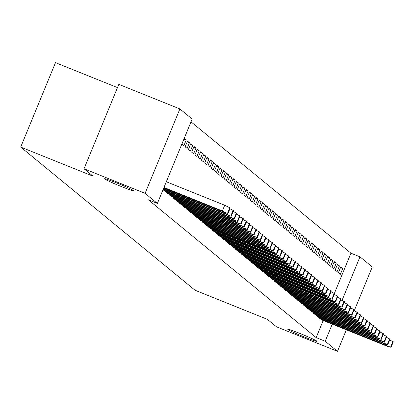 <?xml version="1.0" encoding="UTF-8"?>
<svg xmlns="http://www.w3.org/2000/svg" width="414" height="414" viewBox="0 0 414 414"><rect width="100%" height="100%" fill="white"/><g stroke="black" fill="none" stroke-linecap="round" stroke-linejoin="round"><path stroke-width="0.62" d="M300.341 333.622A15.815 0.802 22.4 0 1 317.052 341.364A15.815 0.802 22.4 0 1 304.518 337.053A15.815 0.802 22.4 0 1 287.808 329.311A15.815 0.802 22.4 0 1 300.341 333.622M117.012 183.066A15.815 0.802 22.4 0 1 133.717 190.807A15.815 0.802 22.4 0 1 121.183 186.491A15.815 0.802 22.4 0 1 104.478 178.755A15.815 0.802 22.4 0 1 117.012 183.066M334.367 293.412L350.948 253.197L191.014 121.856M350.948 253.197L359.989 256.835L372.284 266.932L354.255 310.681M117.488 87.602L55.492 62.654L20.7 147.068L195.035 290.235L267.397 319.354L276.433 326.775L337.493 351.346L325.197 341.25L332.245 324.146M20.7 147.068L93.067 176.188L84.032 168.772L118.828 84.358L179.888 108.929L192.179 119.025L157.387 203.44L145.091 193.343L179.888 108.929M337.508 264.298L335.159 270L337.115 271.61L339.464 265.907L337.508 264.298M316.565 315.106L316.348 315.634L318.33 317.181M330.988 258.941L328.633 264.644L330.589 266.254L332.944 260.551L330.988 258.941M310.045 309.75L309.827 310.277L311.809 311.825M324.462 253.585L322.113 259.288L324.069 260.898L326.418 255.195L324.462 253.585M303.524 304.394L303.307 304.921L305.289 306.469M317.942 248.229L315.592 253.932L317.548 255.541L319.898 249.839L317.942 248.229M297.004 299.037L296.786 299.565L298.763 301.113M311.421 242.873L309.067 248.581L311.028 250.185L313.377 244.483L311.421 242.873M290.478 293.681L290.261 294.209L292.243 295.756M304.895 237.517L302.546 243.225L304.502 244.829L306.857 239.126L304.895 237.517M283.957 288.325L283.74 288.853L285.722 290.4M298.375 232.161L296.026 237.869L297.982 239.473L300.331 233.77L298.375 232.161M277.437 282.969L277.22 283.497L279.202 285.044M291.854 226.805L289.505 232.513L291.461 234.117L293.811 228.414L291.854 226.805M270.911 277.613L270.694 278.141L272.676 279.688M285.334 221.449L282.979 227.157L284.935 228.761L287.29 223.058L285.334 221.449M264.391 272.257L264.173 272.785L266.155 274.332M278.808 216.098L276.459 221.8L278.415 223.405L280.764 217.702L278.808 216.098M257.87 266.901L257.653 267.428L259.635 268.976M272.288 210.742L269.938 216.444L271.894 218.049L274.244 212.346L272.288 210.742M251.35 261.544L251.132 262.072L253.109 263.62M265.767 205.385L263.413 211.088L265.374 212.692L267.723 206.99L265.767 205.385M244.824 256.188L244.607 256.716L246.589 258.264M259.242 200.029L256.892 205.732L258.848 207.336L261.203 201.634L259.242 200.029M238.304 250.832L238.086 251.36L240.068 252.907M252.721 194.673L250.372 200.376L252.328 201.98L254.677 196.277L252.721 194.673M231.783 245.476L231.566 246.004L233.543 247.551M246.201 189.317L243.851 195.02L245.807 196.624L248.157 190.921L246.201 189.317M225.257 240.12L225.04 240.648L227.022 242.195M239.68 183.961L237.326 189.664L239.282 191.268L241.636 185.565L239.68 183.961M218.737 234.764L218.52 235.292L220.502 236.839M233.154 178.605L230.805 184.308L232.761 185.912L235.111 180.209L233.154 178.605M212.216 229.408L211.999 229.936L213.981 231.483M226.634 173.249L224.284 178.951L226.241 180.556L228.59 174.853L226.634 173.249M205.696 224.052L205.479 224.579L207.455 226.127M220.113 167.893L217.759 173.595L219.72 175.2L222.07 169.497L220.113 167.893M199.17 218.695L198.953 219.223L200.935 220.771M213.588 162.536L211.238 168.239L213.194 169.843L215.549 164.141L213.588 162.536M192.65 213.339L192.432 213.867L194.414 215.415M207.067 157.18L204.718 162.883L206.674 164.487L209.023 158.785L207.067 157.18M186.129 207.983L185.912 208.511L187.889 210.058M200.547 151.824L198.197 157.527L200.153 159.131L202.503 153.428L200.547 151.824M179.604 202.627L179.386 203.155L181.368 204.702M194.026 146.468L191.672 152.171L193.628 153.775L195.982 148.072L194.026 146.468M173.083 197.271L172.866 197.799L174.848 199.346M187.501 141.112L185.151 146.815L187.107 148.419L189.457 142.716L187.501 141.112M166.563 191.915L166.345 192.443L168.327 193.99M157.387 203.44L148.341 199.796L316.151 337.607L323.199 320.503M163.302 189.239L163.085 189.767L165.062 191.315M184.24 138.431L181.891 144.139L183.847 145.744L186.196 140.041L184.24 138.431M169.823 194.596L169.605 195.123L171.587 196.671M190.761 143.787L188.411 149.49L190.368 151.1L192.722 145.397L190.761 143.787M176.343 199.952L176.126 200.479L178.108 202.027M197.287 149.143L194.932 154.846L196.893 156.456L199.243 150.753L197.287 149.143M182.869 205.308L182.652 205.836L184.628 207.383M203.807 154.5L201.458 160.202L203.414 161.812L205.763 156.109L203.807 154.5M189.389 210.664L189.172 211.192L191.154 212.739M210.328 159.856L207.978 165.559L209.934 167.168L212.284 161.465L210.328 159.856M195.91 216.02L195.693 216.548L197.675 218.095M216.853 165.212L214.499 170.915L216.455 172.524L218.809 166.821L216.853 165.212M202.43 221.376L202.213 221.904L204.195 223.451M223.374 170.568L221.024 176.271L222.98 177.88L225.33 172.177L223.374 170.568M208.956 226.732L208.739 227.255L210.716 228.807M229.894 175.924L227.545 181.627L229.501 183.236L231.85 177.534L229.894 175.924M215.477 232.088L215.259 232.611L217.241 234.164M236.415 181.28L234.065 186.983L236.021 188.593L238.376 182.89L236.415 181.28M221.997 237.445L221.78 237.967L223.762 239.52M242.94 186.636L240.586 192.339L242.547 193.949L244.897 188.246L242.94 186.636M228.523 242.801L228.305 243.323L230.282 244.876M249.461 191.992L247.111 197.695L249.068 199.305L251.417 193.602L249.461 191.992M235.043 248.157L234.826 248.679L236.808 250.232M255.981 197.349L253.632 203.051L255.588 204.661L257.938 198.958L255.981 197.349M241.564 253.508L241.346 254.036L243.328 255.588M262.507 202.705L260.152 208.408L262.109 210.017L264.463 204.314L262.507 202.705M248.084 258.864L247.867 259.392L249.849 260.944M269.028 208.061L266.678 213.764L268.634 215.373L270.984 209.67L269.028 208.061M254.61 264.22L254.393 264.748L256.369 266.295M275.548 213.417L273.199 219.12L275.155 220.729L277.504 215.026L275.548 213.417M261.13 269.576L260.913 270.104L262.895 271.651M282.069 218.773L279.719 224.476L281.675 226.085L284.03 220.377L282.069 218.773M267.651 274.932L267.434 275.46L269.416 277.007M288.594 224.129L286.24 229.832L288.201 231.442L290.55 225.733L288.594 224.129M274.177 280.288L273.959 280.816L275.936 282.364M295.115 229.485L292.765 235.188L294.721 236.798L297.071 231.09L295.115 229.485M280.697 285.644L280.48 286.172L282.462 287.72M301.635 234.841L299.286 240.544L301.242 242.154L303.591 236.446L301.635 234.841M287.218 291.001L287 291.528L288.982 293.076M308.161 240.198L305.806 245.9L307.762 247.51L310.117 241.802L308.161 240.198M293.738 296.357L293.521 296.885L295.503 298.432M314.681 245.554L312.332 251.257L314.288 252.861L316.638 247.158L314.681 245.554M300.264 301.713L300.046 302.241L302.029 303.788M321.202 250.91L318.852 256.613L320.809 258.217L323.158 252.514L321.202 250.91M306.784 307.069L306.567 307.597L308.549 309.144M327.722 256.266L325.373 261.969L327.329 263.573L329.684 257.87L327.722 256.266M313.305 312.425L313.087 312.953L315.07 314.5M334.248 261.622L331.899 267.325L333.855 268.929L336.204 263.226L334.248 261.622M319.831 317.781L319.613 318.309L321.59 319.856M340.769 266.978L338.419 272.681L340.375 274.285L342.725 268.582L340.769 266.978M342.057 300.347L359.989 256.835M346.363 329.823L337.493 351.346M84.032 168.772L145.091 193.343M316.151 337.607L325.197 341.25M183.951 139.135L186.196 140.041M187.211 141.816L189.457 142.716M190.471 144.491L192.722 145.397M193.736 147.172L195.982 148.072M196.997 149.847L199.243 150.753M200.257 152.528L202.503 153.428M203.517 155.203L205.763 156.109M206.777 157.884L209.023 158.785M210.038 160.56L212.284 161.465M213.298 163.24L215.549 164.141M216.563 165.916L218.809 166.821M219.824 168.596L222.07 169.497M223.084 171.272L225.33 172.177M226.344 173.952L228.59 174.853M229.604 176.628L231.85 177.534M232.865 179.309L235.111 180.209M236.125 181.984L238.376 182.89M239.39 184.66L241.636 185.565M242.651 187.34L244.897 188.246M245.911 190.016L248.157 190.921M249.171 192.696L251.417 193.602M252.431 195.372L254.677 196.277M255.692 198.052L257.938 198.958M258.952 200.728L261.203 201.634M262.217 203.409L264.463 204.314M265.477 206.084L267.723 206.99M268.738 208.765L270.984 209.67M271.998 211.44L274.244 212.346M275.258 214.121L277.504 215.026M278.519 216.796L280.764 217.702M281.779 219.477L284.03 220.377M285.044 222.152L287.29 223.058M288.304 224.833L290.55 225.733M291.565 227.509L293.811 228.414M294.825 230.189L297.071 231.09M298.085 232.865L300.331 233.77M301.345 235.545L303.591 236.446M304.606 238.221L306.857 239.126M307.871 240.901L310.117 241.802M311.131 243.577L313.377 244.483M314.392 246.258L316.638 247.158M317.652 248.933L319.898 249.839M320.912 251.614L323.158 252.514M324.172 254.289L326.418 255.195M327.438 256.97L329.684 257.87M330.698 259.645L332.944 260.551M333.958 262.326L336.204 263.226M337.219 265.001L339.464 265.907M340.479 267.682L342.725 268.582M163.975 187.459L222.354 210.954L227.902 213.64L163.732 188.044M230.174 207.947L224.704 205.251L166.324 181.756M214.504 207.916L218.68 209.851L215.549 208.775L200.516 202.472L214.504 207.916M163.489 188.634L225.614 213.629L231.162 216.315L163.251 189.219M217.764 210.597L221.94 212.532L218.809 211.451L203.776 205.147L217.764 210.597M229.92 208.739L233.434 210.628M163.245 189.902L234.05 218.664L230.505 217.645L164.875 191.237M221.024 213.272L225.206 215.208L222.07 214.131L207.036 207.828L221.024 213.272M233.18 211.414L236.694 213.303M166.506 192.577L237.31 221.34L233.765 220.326L168.136 193.918M224.29 215.953L228.466 217.888L225.33 216.807L210.302 210.503L224.29 215.953M236.441 214.095L239.954 215.984M169.771 195.258L240.57 224.021L237.025 223.001L171.401 196.593M227.55 218.628L231.726 220.564L228.59 219.487L213.562 213.184L227.55 218.628M239.701 216.77L243.22 218.659M173.031 197.933L243.83 226.696L240.286 225.682L174.661 199.274M230.81 221.309L234.986 223.244L231.856 222.163L216.822 215.86L230.81 221.309M242.961 219.451L246.48 221.34M176.292 200.609L247.096 229.377L243.551 228.357L177.922 201.949M234.07 223.984L238.247 225.92L235.116 224.843L220.082 218.54L234.07 223.984M246.226 222.127L249.74 224.015M179.552 203.29L250.356 232.052L246.811 231.038L181.182 204.63M237.331 226.665L241.507 228.6L238.376 227.519L223.343 221.216L237.331 226.665M249.487 224.807L253.001 226.696M182.812 205.965L253.616 234.733L250.072 233.713L184.442 207.305M240.591 229.34L244.767 231.276L241.636 230.2L226.603 223.896L240.591 229.34M252.747 227.483L256.261 229.372M186.072 208.646L256.877 237.408L253.332 236.394L187.702 209.986M243.851 232.021L248.033 233.957L244.897 232.875L229.863 226.572L243.851 232.021M256.007 230.163L259.521 232.052M189.333 211.321L260.137 240.089L256.592 239.069L190.963 212.661M247.117 234.697L251.293 236.632L248.157 235.556L233.129 229.252L247.117 234.697M259.267 232.839L262.781 234.728M192.598 214.002L263.397 242.764L259.852 241.75L194.228 215.342M250.377 237.377L254.553 239.313L251.417 238.231L236.389 231.928L250.377 237.377M262.528 235.519L266.047 237.408M195.858 216.677L266.657 245.445L263.113 244.426L197.488 218.018M253.637 240.053L257.813 241.988L254.682 240.912L239.649 234.609L253.637 240.053M265.788 238.195L269.307 240.084M199.118 219.358L269.923 248.121L266.378 247.106L200.749 220.698M256.897 242.733L261.074 244.664L257.943 243.587L242.909 237.284L256.897 242.733M269.053 240.876L272.567 242.759M202.379 222.033L273.183 250.801L269.638 249.782L204.009 223.374M260.158 245.409L264.334 247.344L261.203 246.268L246.17 239.965L260.158 245.409M272.314 243.551L275.827 245.44M205.639 224.714L276.443 253.477L272.898 252.462L207.269 226.054M263.418 248.089L267.594 250.02L264.463 248.943L249.43 242.64L263.418 248.089M275.574 246.232L279.088 248.115M208.899 227.389L274.529 253.803L280.03 256.421L210.529 228.73M266.678 250.765L270.859 252.7L267.723 251.624L252.69 245.321L266.678 250.765M278.834 248.907L282.348 250.796M212.159 230.07L282.964 258.833L279.419 257.818L213.79 231.41M269.944 253.446L274.12 255.376L270.984 254.299L255.956 247.996L269.944 253.446M282.094 251.588L285.608 253.471M215.425 232.746L281.049 259.159L286.55 261.777L217.055 234.086M273.204 256.121L277.38 258.057L274.244 256.98L259.216 250.677L273.204 256.121M285.355 254.263L288.874 256.152M218.685 235.426L289.484 264.189L285.939 263.175L220.315 236.767M276.464 258.802L280.64 260.732L277.509 259.656L262.476 253.352L276.464 258.802M288.615 256.944L292.134 258.828M221.945 238.102L287.575 264.51L293.076 267.134L223.576 239.442M279.724 261.477L283.9 263.413L280.77 262.336L265.736 256.033L279.724 261.477M291.88 259.619L295.394 261.508M225.206 240.782L296.01 269.545L292.465 268.531L226.836 242.123M282.985 264.153L287.161 266.088L284.03 265.012L268.996 258.709L282.985 264.153M295.141 262.3L298.654 264.184M228.466 243.458L294.095 269.866L299.596 272.49L230.096 244.798M286.245 266.833L290.421 268.769L287.29 267.692L272.257 261.389L286.245 266.833M298.401 264.976L301.915 266.864M231.726 246.139L302.53 274.901L298.986 273.887L233.356 247.479M289.505 269.509L293.686 271.444L290.55 270.368L275.517 264.065L289.505 269.509M301.661 267.656L305.175 269.54M234.986 248.814L300.616 275.222L306.117 277.846L236.617 250.154M292.77 272.189L296.947 274.125L293.811 273.049L278.782 266.745L292.77 272.189M304.921 270.332L308.435 272.221M238.252 251.495L309.051 280.257L305.506 279.243L239.882 252.83M296.031 274.865L300.207 276.8L297.071 275.724L282.043 269.421L296.031 274.865M308.182 273.012L311.701 274.896M241.512 254.17L307.136 280.578L312.637 283.202L243.142 255.51M299.291 277.546L303.467 279.481L300.336 278.405L285.303 272.101L299.291 277.546M311.442 275.688L314.961 277.577M244.772 256.851L315.577 285.613L312.032 284.599L246.402 258.186M302.551 280.221L306.727 282.157L303.597 281.08L288.563 274.777L302.551 280.221M314.707 278.368L318.221 280.252M248.033 259.526L313.662 285.934L319.163 288.558L249.663 260.867M305.811 282.902L309.988 284.837L306.857 283.756L291.823 277.458L305.811 282.902M317.968 281.044L321.481 282.933M251.293 262.207L322.097 290.97L318.552 289.955L252.923 263.542M309.072 285.577L313.248 287.513L310.117 286.436L295.084 280.133L309.072 285.577M321.228 283.725L324.742 285.608M254.553 264.882L320.182 291.29L325.683 293.914L256.183 266.223M312.332 288.258L316.513 290.193L313.377 289.112L298.344 282.809L312.332 288.258M324.488 286.4L328.002 288.289M257.813 267.563L328.618 296.326L325.073 295.311L259.443 268.898M315.597 290.933L319.774 292.869L316.638 291.792L301.609 285.489L315.597 290.933M327.748 289.081L331.262 290.964M261.079 270.238L326.703 296.647L332.204 299.27L262.709 271.579M318.858 293.614L323.034 295.549L319.898 294.468L304.87 288.165L318.858 293.614M331.009 291.756L334.528 293.645M264.339 272.919L335.138 301.682L331.593 300.667L265.969 274.254M322.118 296.289L326.294 298.225L323.163 297.149L308.13 290.845L322.118 296.289M334.269 294.437L337.788 296.32M267.599 275.595L333.229 302.003L338.73 304.626L269.229 276.935M325.378 298.97L329.554 300.906L326.423 299.824L311.39 293.521L325.378 298.97M337.534 297.112L341.048 299.001M270.859 278.275L341.664 307.038L338.119 306.024L272.49 279.61M328.638 301.646L332.815 303.581L329.684 302.505L314.65 296.201L328.638 301.646M340.794 299.793L344.308 301.677M274.12 280.951L344.924 309.713L341.379 308.699L275.75 282.291M331.899 304.326L336.075 306.262L332.944 305.18L317.911 298.877L331.899 304.326M344.055 302.468L347.569 304.357M277.38 283.631L348.184 312.394L344.639 311.38L279.01 284.967M335.159 307.002L339.34 308.937L336.204 307.861L321.171 301.558L335.159 307.002M347.315 305.149L350.829 307.033M280.64 286.307L351.445 315.07L347.9 314.055L282.27 287.647M338.424 309.682L342.601 311.618L339.464 310.536L324.436 304.233L338.424 309.682M350.575 307.825L354.089 309.713M283.906 288.988L354.705 317.75L351.16 316.731L285.536 290.323M341.685 312.358L345.861 314.293L342.725 313.217L327.697 306.914L341.685 312.358M353.835 310.5L357.354 312.389M287.166 291.663L357.965 320.426L354.42 319.411L288.796 293.003M344.945 315.038L349.121 316.974L345.99 315.892L330.957 309.589L344.945 315.038M357.096 313.181L360.615 315.07M290.426 294.344L361.231 323.106L357.686 322.087L292.056 295.679M348.205 317.714L352.381 319.649L349.25 318.573L334.217 312.27L348.205 317.714M360.361 315.856L363.875 317.745M293.686 297.019L364.491 325.782L360.946 324.767L295.317 298.359M351.465 320.395L355.642 322.33L352.511 321.248L337.477 314.945L351.465 320.395M363.621 318.537L367.135 320.426M296.947 299.7L367.751 328.462L364.206 327.443L298.577 301.035M354.726 323.07L358.902 325.006L355.771 323.929L340.738 317.626L354.726 323.07M366.882 321.212L370.395 323.101M300.207 302.375L371.011 331.138L367.466 330.124L301.837 303.716M357.986 325.751L362.167 327.686L359.031 326.605L343.998 320.301L357.986 325.751M370.142 323.893L373.656 325.782M303.467 305.051L374.272 333.819L370.727 332.799L305.097 306.391M361.251 328.426L365.427 330.362L362.291 329.285L347.263 322.982L361.251 328.426M373.402 326.568L376.916 328.457M306.733 307.731L377.532 336.494L373.987 335.48L308.363 309.072M364.511 331.107L368.688 333.042L365.552 331.961L350.523 325.658L364.511 331.107M376.662 329.249L380.181 331.138M309.993 310.407L380.792 339.175L377.247 338.155L311.623 311.747M367.772 333.782L371.948 335.718L368.817 334.641L353.784 328.338L367.772 333.782M379.923 331.924L383.442 333.813M313.253 313.087L384.057 341.85L380.513 340.836L314.883 314.428M371.032 336.463L375.208 338.398L372.077 337.317L357.044 331.014L371.032 336.463M383.188 334.605L386.702 336.494M316.513 315.763L387.318 344.531L383.773 343.511L318.143 317.103M374.292 339.138L378.468 341.074L375.338 339.997L360.304 333.694L374.292 339.138M386.448 337.281L389.962 339.169M319.774 318.444L390.578 347.206L387.033 346.192L321.404 319.784M377.552 341.819L381.729 343.755L378.598 342.673L363.564 336.37L377.552 341.819M389.709 339.961L393.222 341.85M224.704 205.251L222.354 210.954M229.879 207.605L227.529 213.308M230.205 207.875L227.855 213.577M215.549 208.775L215.699 208.408M204.692 204.407L204.847 204.03M225.863 213.024L225.614 213.629M233.139 210.281L230.789 215.984M233.465 210.55L231.115 216.253M218.809 211.451L218.959 211.088M207.952 207.083L208.107 206.71M229.123 215.699L228.875 216.31M236.399 212.962L234.05 218.664M236.725 213.231L234.376 218.934M222.07 214.131L222.22 213.764M211.212 209.763L211.368 209.386M232.389 218.38L232.135 218.985M239.659 215.637L237.31 221.34M239.985 215.906L237.636 221.609M225.33 216.807L225.48 216.444M214.478 212.439L214.628 212.066M235.649 221.055L235.395 221.666M242.92 218.318L240.57 224.021M243.251 218.587L240.896 224.29M228.59 219.487L228.74 219.12M217.738 215.12L217.893 214.742M238.909 223.736L238.655 224.341M246.185 220.993L243.83 226.696M246.511 221.262L244.156 226.965M231.856 222.163L232.006 221.8M220.998 217.795L221.154 217.422M242.169 226.411L241.916 227.022M249.445 223.674L247.096 229.377M249.771 223.938L247.422 229.646M235.116 224.843L235.266 224.476M224.259 220.476L224.414 220.098M245.43 229.092L245.181 229.698M252.706 226.349L250.356 232.052M253.032 226.618L250.682 232.321M238.376 227.519L238.526 227.157M227.519 223.151L227.674 222.779M248.69 231.768L248.441 232.378M255.966 229.03L253.616 234.733M256.292 229.294L253.942 235.002M241.636 230.2L241.786 229.832M230.779 225.832L230.934 225.454M251.95 234.448L251.702 235.054M259.226 231.705L256.877 237.408M259.552 231.975L257.203 237.677M244.897 232.875L245.047 232.513M234.039 228.507L234.195 228.135M255.215 237.124L254.962 237.734M262.486 234.386L260.137 240.089M262.812 234.65L260.463 240.358M248.157 235.556L248.307 235.188M237.305 231.188L237.455 230.81M258.476 239.804L258.222 240.41M265.752 237.062L263.397 242.764M266.078 237.331L263.723 243.034M251.417 238.231L251.567 237.869M240.565 233.863L240.72 233.491M261.736 242.48L261.482 243.09M269.012 239.742L266.657 245.445M269.338 240.006L266.983 245.714M254.682 240.912L254.833 240.544M243.825 236.544L243.981 236.166M264.996 245.16L264.748 245.766M272.272 242.418L269.923 248.121M272.598 242.687L270.249 248.39M257.943 243.587L258.093 243.225M247.086 239.22L247.241 238.847M268.256 247.836L268.008 248.447M275.533 245.098L273.183 250.801M275.859 245.362L273.509 251.07M261.203 246.268L261.353 245.9M250.346 241.9L250.501 241.522M271.517 250.511L271.268 251.122M278.793 247.774L276.443 253.477M279.119 248.043L276.769 253.746M264.463 248.943L264.613 248.581M253.606 244.576L253.761 244.203M274.777 253.192L274.529 253.803M282.053 250.454L279.704 256.157M282.379 250.718L280.03 256.421M267.723 251.624L267.874 251.257M256.871 247.256L257.022 246.879M278.042 255.868L277.789 256.478M285.313 253.13L282.964 258.833M285.639 253.399L283.29 259.102M270.984 254.299L271.134 253.937M260.132 249.932L260.287 249.559M281.303 258.548L281.049 259.159M288.579 255.811L286.224 261.513M288.905 256.075L286.55 261.777M274.244 256.98L274.394 256.613M263.392 252.612L263.547 252.235M284.563 261.224L284.309 261.834M291.839 258.486L289.484 264.189M292.165 258.755L289.81 264.458M277.509 259.656L277.659 259.293M266.652 255.288L266.807 254.915M287.823 263.904L287.575 264.51M295.099 261.167L292.75 266.87M295.425 261.431L293.076 267.134M280.77 262.336L280.92 261.969M269.912 257.969L270.068 257.591M291.083 266.58L290.835 267.19M298.359 263.842L296.01 269.545M298.685 264.111L296.336 269.814M284.03 265.012L284.18 264.649M273.173 260.644L273.328 260.271M294.344 269.26L294.095 269.866M301.62 266.523L299.27 272.226M301.946 266.787L299.596 272.49M287.29 267.692L287.44 267.325M276.433 263.32L276.588 262.947M297.604 271.936L297.356 272.547M304.88 269.198L302.53 274.901M305.206 269.467L302.857 275.17M290.55 270.368L290.7 270.006M279.698 266L279.848 265.628M300.869 274.617L300.616 275.222M308.14 271.874L305.791 277.582M308.466 272.143L306.117 277.846M293.811 273.049L293.961 272.681M282.959 268.676L283.114 268.303M304.13 277.292L303.876 277.903M311.406 274.554L309.051 280.257M311.732 274.824L309.377 280.526M297.071 275.724L297.221 275.362M286.219 271.356L286.374 270.984M307.39 279.973L307.136 280.578M314.666 277.23L312.311 282.938M314.992 277.499L312.637 283.202M300.336 278.405L300.486 278.037M289.479 274.032L289.634 273.659M310.65 282.648L310.402 283.259M317.926 279.911L315.577 285.613M318.252 280.18L315.903 285.883M303.597 281.08L303.747 280.718M292.739 276.712L292.895 276.335M313.91 285.329L313.662 285.934M321.186 282.586L318.837 288.294M321.512 282.855L319.163 288.558M306.857 283.756L307.007 283.393M296 279.388L296.155 279.015M317.171 288.004L316.922 288.615M324.447 285.267L322.097 290.97M324.773 285.536L322.423 291.239M310.117 286.436L310.267 286.069M299.26 282.069L299.415 281.691M320.431 290.685L320.182 291.29M327.707 287.942L325.357 293.65M328.033 288.211L325.683 293.914M313.377 289.112L313.527 288.749M302.525 284.744L302.675 284.371M323.696 293.36L323.443 293.971M330.967 290.623L328.618 296.326M331.293 290.892L328.944 296.595M316.638 291.792L316.788 291.425M305.786 287.425L305.941 287.047M326.956 296.041L326.703 296.647M334.233 293.298L331.878 299.006M334.559 293.567L332.204 299.27M319.898 294.468L320.048 294.106M309.046 290.1L309.201 289.728M330.217 298.717L329.963 299.327M337.493 295.979L335.138 301.682M337.819 296.248L335.464 301.951M323.163 297.149L323.313 296.781M312.306 292.781L312.461 292.403M333.477 301.397L333.229 302.003M340.753 298.654L338.404 304.362M341.079 298.924L338.73 304.626M326.423 299.824L326.574 299.462M315.566 295.456L315.722 295.084M336.737 304.073L336.489 304.683M344.013 301.335L341.664 307.038M344.339 301.604L341.99 307.307M329.684 302.505L329.834 302.137M318.827 298.137L318.982 297.759M339.997 306.753L339.749 307.359M347.274 304.011L344.924 309.713M347.6 304.28L345.25 309.982M332.944 305.18L333.094 304.818M322.087 300.812L322.242 300.44M343.258 309.429L343.009 310.039M350.534 306.691L348.184 312.394M350.86 306.96L348.51 312.663M336.204 307.861L336.354 307.493M325.352 303.493L325.502 303.115M346.523 312.109L346.27 312.715M353.794 309.367L351.445 315.07M354.12 309.636L351.771 315.339M339.464 310.536L339.615 310.174M328.612 306.169L328.768 305.796M349.783 314.785L349.53 315.396M357.059 312.047L354.705 317.75M357.385 312.316L355.031 318.019M342.725 313.217L342.875 312.849M331.873 308.849L332.028 308.471M353.044 317.466L352.79 318.071M360.32 314.723L357.965 320.426M360.646 314.992L358.291 320.695M345.99 315.892L346.14 315.53M335.133 311.525L335.288 311.152M356.304 320.141L356.056 320.752M363.58 317.403L361.231 323.106M363.906 317.673L361.557 323.375M349.25 318.573L349.4 318.206M338.393 314.205L338.548 313.828M359.564 322.822L359.316 323.427M366.84 320.079L364.491 325.782M367.166 320.348L364.817 326.051M352.511 321.248L352.661 320.886M341.654 316.881L341.809 316.508M362.824 325.497L362.576 326.108M370.1 322.76L367.751 328.462M370.426 323.029L368.077 328.732M355.771 323.929L355.921 323.562M344.914 319.561L345.069 319.184M366.085 328.178L365.836 328.783M373.361 325.435L371.011 331.138M373.687 325.704L371.337 331.407M359.031 326.605L359.181 326.242M348.179 322.237L348.329 321.864M369.35 330.853L369.097 331.464M376.621 328.116L374.272 333.819M376.947 328.38L374.598 334.088M362.291 329.285L362.441 328.918M351.439 324.918L351.595 324.54M372.61 333.534L372.357 334.139M379.886 330.791L377.532 336.494M380.212 331.06L377.858 336.763M365.552 331.961L365.702 331.598M354.7 327.593L354.855 327.22M375.871 336.209L375.617 336.82M383.147 333.472L380.792 339.175M383.473 333.736L381.118 339.444M368.817 334.641L368.967 334.274M357.96 330.274L358.115 329.896M379.131 338.89L378.882 339.496M386.407 336.147L384.057 341.85M386.733 336.416L384.383 342.119M372.077 337.317L372.227 336.955M361.22 332.949L361.375 332.577M382.391 341.566L382.143 342.176M389.667 338.828L387.318 344.531M389.993 339.092L387.644 344.8M375.338 339.997L375.488 339.63M364.48 335.63L364.636 335.252M385.651 344.246L385.403 344.852M392.927 341.503L390.578 347.206M393.253 341.773L390.904 347.475M378.598 342.673L378.748 342.311M367.741 338.305L367.896 337.933M230.251 207.937L227.902 213.64M233.512 210.612L231.162 216.315M236.772 213.293L234.422 218.996M240.032 215.968L237.683 221.671M243.292 218.649L240.943 224.352M246.558 221.324L244.203 227.027M249.818 224.005L247.463 229.708M253.078 226.681L250.729 232.383M256.338 229.361L253.989 235.064M259.599 232.037L257.249 237.739M262.859 234.717L260.509 240.42M266.119 237.393L263.77 243.096M269.385 240.073L267.03 245.776M272.645 242.749L270.29 248.452M275.905 245.43L273.556 251.132M279.165 248.105L276.816 253.808M282.426 250.786L280.076 256.489M285.686 253.461L283.336 259.164M288.946 256.142L286.597 261.845M292.212 258.817L289.857 264.52M295.472 261.493L293.117 267.201M298.732 264.173L296.383 269.876M301.992 266.849L299.643 272.557M305.253 269.53L302.903 275.232M308.513 272.205L306.163 277.913M311.773 274.886L309.424 280.589M315.038 277.561L312.684 283.269M318.299 280.242L315.944 285.945M321.559 282.917L319.21 288.625M324.819 285.598L322.47 291.301M328.079 288.273L325.73 293.976M331.34 290.954L328.99 296.657M334.6 293.629L332.251 299.332M337.865 296.31L335.511 302.013M341.126 298.986L338.771 304.688M344.386 301.666L342.036 307.369M347.646 304.342L345.297 310.045M350.906 307.022L348.557 312.725M354.167 309.698L351.817 315.401M357.427 312.379L355.077 318.081M360.692 315.054L358.338 320.757M363.953 317.735L361.598 323.438M367.213 320.41L364.863 326.113M370.473 323.091L368.124 328.794M373.733 325.766L371.384 331.469M376.994 328.447L374.644 334.15M380.254 331.122L377.904 336.825M383.519 333.803L381.165 339.506M386.779 336.478L384.425 342.181M390.04 339.159L387.69 344.862M393.3 341.835L390.951 347.537"/></g></svg>
